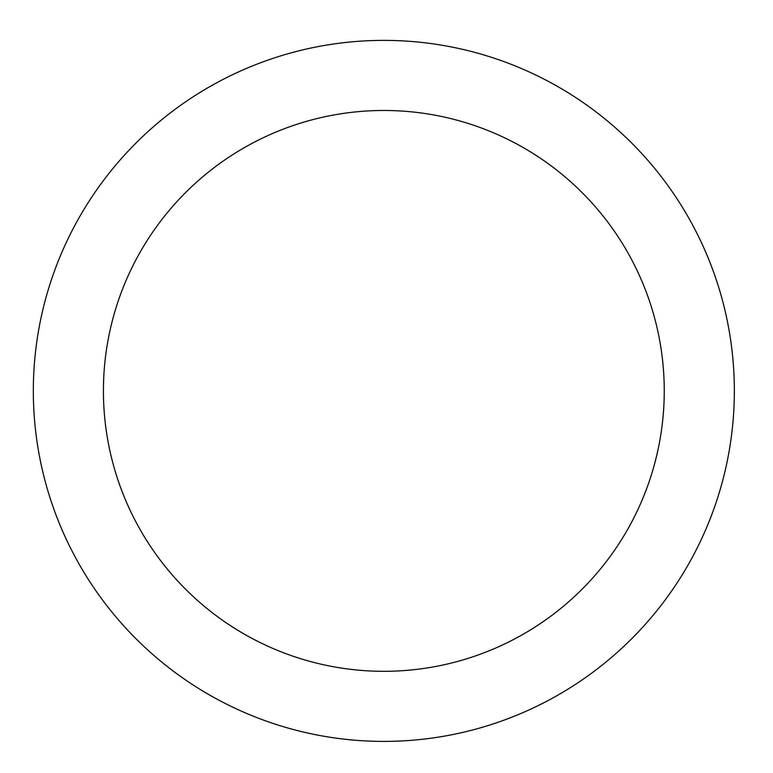 <?xml version="1.0" encoding="UTF-8"?>
<svg xmlns="http://www.w3.org/2000/svg" width="773" height="773" viewBox="0 0 773 773"><rect width="100%" height="100%" fill="white"/><g stroke="black" fill="none" stroke-linecap="round" stroke-linejoin="round"><path stroke-width="1.16" d="M383.833 40.38A350.517 350.517 0 0 1 687.39 566.155A350.517 350.517 0 0 1 80.286 566.155A350.517 350.517 0 0 1 383.833 40.38M383.833 110.481A280.406 280.406 0 0 1 626.681 531.099A280.406 280.406 0 0 1 140.995 531.099A280.406 280.406 0 0 1 383.833 110.481"/></g></svg>

